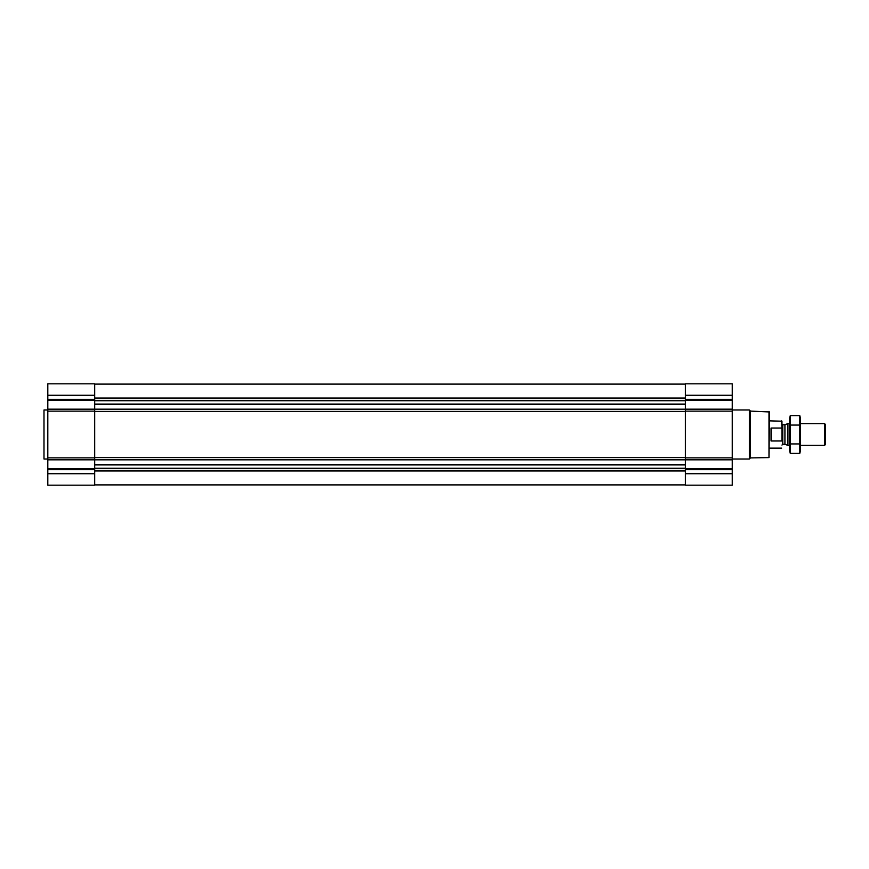 <?xml version="1.0" encoding="UTF-8"?>
<svg xmlns="http://www.w3.org/2000/svg" width="869" height="869" viewBox="0 0 869 869"><rect width="100%" height="100%" fill="white"/><g stroke="black" fill="none" stroke-linecap="round" stroke-linejoin="round"><path stroke-width="1.3" d="M47.806 473.735L47.806 485.184L94.678 485.184L94.678 473.735L47.806 473.735L47.806 383.816L94.678 383.816L94.678 409.169L685.391 409.201L685.391 383.816L732.252 383.816L732.252 409.169L685.391 409.169L685.391 485.184L732.252 485.184L732.252 473.735L685.391 473.735M732.252 473.735L732.252 409.169M94.678 473.735L94.678 409.169L47.806 409.169M768.989 411.406L768.989 457.594L769.532 411.96L750.479 411.091L749.371 409.972L732.252 409.972M768.989 457.594L750.479 457.909L750.479 411.091M750.479 457.909L749.371 459.028L749.371 409.972M47.806 459.028L43.993 459.028L43.993 409.972L47.806 409.972M43.993 459.028L43.993 409.972M781.959 440.29L781.959 421.183L769.532 420.878M781.959 428.71L781.644 420.878M781.644 440.974L771.053 440.974L771.053 428.026L781.644 428.026M824.551 423.605L824.551 445.395L825.55 444.396L825.55 424.604L824.551 423.605L800.479 423.605M789.584 445.395L787.933 445.395L787.933 423.605L789.584 423.605M799.795 453.379L800.479 450.794L800.479 418.206L799.795 415.621L799.795 453.379L790.279 453.379L790.279 415.621L799.795 415.621M799.795 443.94L790.279 443.94M799.795 425.06L790.279 425.06M790.279 453.379L789.584 450.794L789.584 418.206L790.279 415.621M94.678 464.622L685.391 464.622M47.806 459.831L732.252 459.831M732.252 395.265L685.391 395.265M732.252 399.327L685.391 399.327M732.252 400.479L685.391 400.479M732.252 411.135L685.391 411.135M732.252 457.865L685.391 457.865M732.252 468.521L685.391 468.521M732.252 469.673L685.391 469.673M94.678 404.378L685.391 404.378M94.678 398.056L685.391 398.056M94.678 398.317L685.391 398.317M94.678 400.359L685.391 400.359M94.678 400.728L685.391 400.728M94.678 404.074L685.391 404.074M94.678 411.428L685.391 411.428M94.678 457.572L685.391 457.572M94.678 464.926L685.391 464.926M94.678 468.272L685.391 468.272M94.678 468.641L685.391 468.641M94.678 470.683L685.391 470.683M94.678 470.944L685.391 470.944M94.678 395.265L47.806 395.265M94.678 399.327L47.806 399.327M94.678 400.479L47.806 400.479M94.678 411.135L47.806 411.135M94.678 457.865L47.806 457.865M94.678 468.521L47.806 468.521M94.678 469.673L47.806 469.673M784.924 424.691L784.924 444.309L784.924 424.691L787.933 423.605M784.642 444.255L782.773 444.255L782.773 424.745L781.959 423.931M94.678 384.098L685.391 384.098M94.678 484.902L685.391 484.902M749.371 459.028L732.252 459.028M781.644 448.122L769.532 448.122M824.551 445.395L800.479 445.395M784.924 444.309L787.933 445.395M784.642 424.745L782.773 424.745M782.773 444.255L781.959 445.069"/></g></svg>

